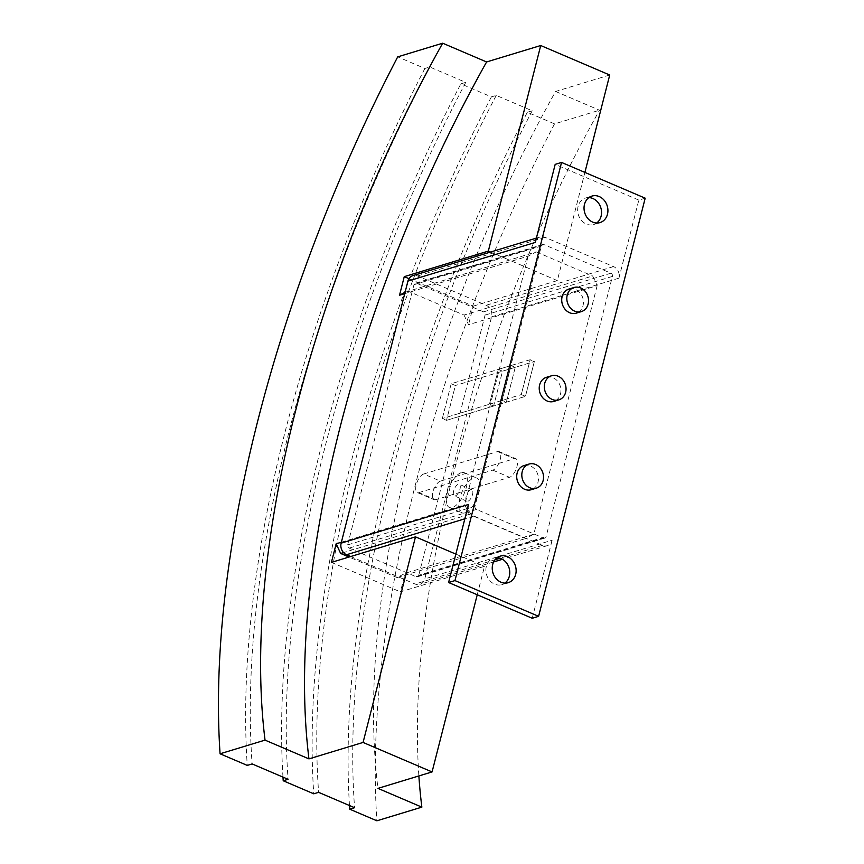 <?xml version="1.0" encoding="UTF-8"?>
<svg xmlns="http://www.w3.org/2000/svg" width="864" height="864" viewBox="0 0 864 864"><rect width="100%" height="100%" fill="white"/><g stroke="black" fill="none" stroke-linecap="round" stroke-linejoin="round"><path stroke-width="0.65" stroke-dasharray="4.32 3.24" d="M588.924 197.597A13.856 11.761 73.1 0 0 585.576 198.018A13.856 11.761 73.1 0 0 577.66 210.492A13.856 11.761 73.1 0 0 586.343 224.057A13.856 11.761 73.1 0 0 593.633 224.532A13.856 11.761 73.1 0 0 596.646 223.02M497.146 557.669A13.856 11.761 73.1 0 0 493.798 558.101A13.856 11.761 73.1 0 0 485.881 570.575A13.856 11.761 73.1 0 0 494.564 584.129A13.856 11.761 73.1 0 0 501.844 584.615A13.856 11.761 73.1 0 0 504.868 583.103M461.257 472.662A18.889 8.132 -66.9 0 0 448.168 489.931A18.889 8.132 -66.9 0 0 449.388 507.449A18.889 8.132 -66.9 0 0 452.369 507.503A18.889 8.132 -66.9 0 0 465.458 490.234A18.889 8.132 -66.9 0 0 464.238 472.705A18.889 8.132 -66.9 0 0 461.257 472.662M464.918 512.87A18.889 8.132 113.1 0 1 461.938 512.816A18.889 8.132 113.1 0 1 460.717 495.299A18.889 8.132 113.1 0 1 473.796 478.019A18.889 8.132 113.1 0 1 476.788 478.073A18.889 8.132 113.1 0 1 477.997 495.59A18.889 8.132 113.1 0 1 464.918 512.87M467.878 501.25A6.296 2.711 -66.9 0 0 472.241 495.493A6.296 2.711 -66.9 0 0 471.83 489.65A6.296 2.711 -66.9 0 0 470.837 489.64A6.296 2.711 -66.9 0 0 466.474 495.396A6.296 2.711 -66.9 0 0 466.884 501.239A6.296 2.711 -66.9 0 0 467.878 501.25M455.328 495.893A6.296 2.711 -66.9 0 0 459.691 490.136A6.296 2.711 -66.9 0 0 459.292 484.294A6.296 2.711 -66.9 0 0 458.298 484.272A6.296 2.711 -66.9 0 0 453.935 490.028A6.296 2.711 -66.9 0 0 454.334 495.871A6.296 2.711 -66.9 0 0 455.328 495.893M523.919 465.61A12.593 10.692 -106.9 0 1 530.539 466.042A12.593 10.692 -106.9 0 1 538.434 478.375A12.593 10.692 -106.9 0 1 531.241 489.715M546.415 377.33A12.593 10.692 -106.9 0 1 553.046 377.762A12.593 10.692 -106.9 0 1 560.941 390.096A12.593 10.692 -106.9 0 1 553.738 401.436M568.922 289.051A12.593 10.692 -106.9 0 1 575.543 289.494A12.593 10.692 -106.9 0 1 583.438 301.817A12.593 10.692 -106.9 0 1 576.245 313.157M418.738 575.284L485.06 315.101A2.516 2.138 73.1 0 0 483.559 311.882L416.653 283.295A2.516 2.138 73.1 0 0 413.964 284.72L347.641 544.903A2.516 2.138 73.1 0 0 349.142 548.122L416.059 576.72A2.516 2.138 73.1 0 0 418.738 575.284L546.102 536.598A2.516 2.138 -106.9 0 1 543.413 538.024L476.507 509.436A2.516 2.138 -106.9 0 1 475.006 506.218L541.328 246.035A2.516 2.138 -106.9 0 1 544.007 244.609L610.924 273.197A2.516 2.138 -106.9 0 1 612.414 276.415L546.102 536.598M350.719 556.524L415.12 584.042A9.072 7.7 73.1 0 0 419.882 584.356A9.072 7.7 73.1 0 0 424.775 578.902L491.573 316.85A9.072 7.7 73.1 0 0 486.173 305.273L417.593 275.972A9.072 7.7 73.1 0 0 412.819 275.659M645.192 198.18L638.82 200.113L618.926 278.165A9.072 7.7 73.1 0 0 613.537 266.587L544.946 237.276A9.072 7.7 73.1 0 0 540.184 236.963A9.072 7.7 73.1 0 0 535.291 242.428M468.493 504.468A9.072 7.7 73.1 0 0 473.893 516.046L542.473 545.357A9.072 7.7 73.1 0 0 547.247 545.67A9.072 7.7 73.1 0 0 552.139 540.205L424.775 578.902M532.235 618.268L552.139 540.205M638.82 200.113L555.185 164.365M498.323 369.403L502.502 371.196L493.625 406.037L489.434 404.255L498.323 369.403L511.056 365.537L502.178 400.388L506.358 402.17L515.236 367.33L511.056 365.537L515.236 367.33L506.358 402.17L502.178 400.388L511.056 365.537L530.161 359.737L521.273 394.578L525.463 396.371L534.341 361.519L530.161 359.737L521.284 394.578L525.463 396.371L534.341 361.519L530.161 359.726L451.192 383.724L455.382 385.506L446.494 420.358L442.314 418.565L451.192 383.724L498.323 369.403L489.434 404.255L521.273 394.578L442.314 418.576L489.434 404.255L493.625 406.037L525.463 396.371L446.494 420.358L493.625 406.037L502.502 371.196L534.341 361.519L455.382 385.506L502.502 371.196L498.323 369.403M440.402 481.14A10.076 4.331 -66.9 0 0 433.426 490.352A10.076 4.331 -66.9 0 0 434.074 499.705A10.076 4.331 -66.9 0 0 435.661 499.727L509.533 477.284A10.076 4.331 -66.9 0 0 516.51 468.072A10.076 4.331 -66.9 0 0 515.862 458.73A10.076 4.331 -66.9 0 0 514.274 458.708L440.402 481.14L423.673 474.001A10.076 4.331 113.1 0 0 416.696 483.214A10.076 4.331 113.1 0 0 417.344 492.556L434.074 499.705M423.673 474.001L497.545 451.559A10.076 4.331 113.1 0 1 499.133 451.58A10.076 4.331 113.1 0 1 499.781 460.922A10.076 4.331 113.1 0 1 492.804 470.146L418.932 492.577A10.076 4.331 113.1 0 1 417.344 492.556M451.192 383.724L455.382 385.506L446.494 420.358L442.314 418.576L451.192 383.724M405.086 292.27L536.209 251.867L528.152 256.154L404.73 293.652M464.022 315.068L468.526 324.724L597.154 285.649L592.661 275.994L464.022 315.068L407.57 290.941M408.974 278.662L473.256 306.137L468.526 324.724M528.152 256.154L464.8 504.727L469.292 514.372L525.744 538.499L533.801 534.211L597.154 285.649M533.801 534.211L405.162 573.286L397.116 577.584L525.744 538.499M477.241 594.767L484.488 566.341L400.421 591.872L405.162 573.286M609.725 75.006L555.595 91.454A680.098 292.583 -66.9 0 0 377.957 788.378M473.256 306.137L557.323 280.606L584.896 172.411M536.209 251.867L592.661 275.994M469.292 514.372L343.537 552.582M341.377 542.225L464.8 504.727M397.116 577.584L349.045 557.032M331.42 562.388L400.421 591.872M455.846 554.105L484.488 566.341M555.595 91.454L599.508 110.214A680.098 292.583 -66.9 0 0 418.867 775.948M557.323 280.606L490.514 252.05M349.466 805.529A755.665 325.091 113.1 0 1 527.353 112.255L554.537 123.876L599.508 110.214M527.353 112.255L532.213 110.786L496.249 95.418L491.389 96.887L460.858 83.84L465.728 82.372L429.764 67.003L424.894 68.472L397.71 56.862M554.537 123.876A755.665 325.091 -66.9 0 0 376.888 820.8M465.728 82.372A747.349 321.516 -66.9 0 0 288.079 779.296M282.982 777.114A755.665 325.091 113.1 0 1 460.858 83.84M424.894 68.472A755.665 325.091 -66.9 0 0 247.255 765.396M429.764 67.003A747.349 321.516 -66.9 0 0 252.115 763.927M491.389 96.887A755.665 325.091 -66.9 0 0 313.751 793.811M496.249 95.418A747.349 321.516 -66.9 0 0 318.611 792.342M532.213 110.786A747.349 321.516 -66.9 0 0 354.575 807.71M612.414 276.415L485.06 315.101M610.924 273.197L483.559 311.882M544.007 244.609L416.653 283.295M541.328 246.035L413.964 284.72M475.006 506.218L347.641 544.903M476.507 509.436L349.142 548.122M543.413 538.024L416.059 576.72M613.537 266.587L486.173 305.273M618.926 278.165L491.573 316.85M544.946 237.276L417.593 275.972M473.893 516.046L464.843 518.8M542.473 545.357L500.126 558.22M494.964 559.786L415.12 584.042M418.932 492.577L435.661 499.727M497.545 451.559L514.274 458.708M492.804 470.146L509.533 477.284M593.633 224.532L599.994 222.599M501.844 584.615L508.216 582.682M449.388 507.449L461.938 512.816M471.83 489.65L459.292 484.294M466.884 501.239L454.334 495.871M464.238 472.705L476.788 478.073M542.689 244.512L415.325 283.208M544.741 538.121L417.377 576.806M493.798 558.101L500.159 556.168M585.576 198.018L591.948 196.085M540.184 236.963L536.393 238.118M547.247 545.67L502.459 559.278M493.614 561.956L419.882 584.356M499.133 451.58L515.862 458.73"/><path stroke-width="1.3" d="M596.646 223.02A13.856 11.761 73.1 0 0 601.366 210.103A13.856 11.761 73.1 0 0 592.866 198.504A13.856 11.761 73.1 0 0 588.924 197.597M599.227 196.571A13.856 11.761 -106.9 0 1 607.921 210.125A13.856 11.761 -106.9 0 1 599.994 222.599A13.856 11.761 -106.9 0 1 592.715 222.124A13.856 11.761 -106.9 0 1 584.032 208.559A13.856 11.761 -106.9 0 1 591.948 196.085A13.856 11.761 -106.9 0 1 599.227 196.571M504.868 583.103A13.856 11.761 73.1 0 0 509.587 570.175A13.856 11.761 73.1 0 0 501.077 558.576A13.856 11.761 73.1 0 0 497.146 557.669M507.449 556.643A13.856 11.761 -106.9 0 1 516.132 570.208A13.856 11.761 -106.9 0 1 508.216 582.682A13.856 11.761 -106.9 0 1 500.936 582.196A13.856 11.761 -106.9 0 1 492.242 568.631A13.856 11.761 -106.9 0 1 500.159 556.168A13.856 11.761 -106.9 0 1 507.449 556.643M535.637 464.497A12.593 10.692 73.1 0 0 529.016 464.065A12.593 10.692 73.1 0 0 521.813 475.394A12.593 10.692 73.1 0 0 529.718 487.728A12.593 10.692 73.1 0 0 536.339 488.16A12.593 10.692 73.1 0 0 543.532 476.831A12.593 10.692 73.1 0 0 535.637 464.497M536.339 488.16L531.241 489.715A12.593 10.692 -106.9 0 1 524.621 489.272A12.593 10.692 -106.9 0 1 516.715 476.95A12.593 10.692 -106.9 0 1 523.919 465.61L529.016 464.065M558.133 376.218A12.593 10.692 73.1 0 0 551.513 375.786A12.593 10.692 73.1 0 0 544.32 387.126A12.593 10.692 73.1 0 0 552.215 399.449A12.593 10.692 73.1 0 0 558.835 399.881A12.593 10.692 73.1 0 0 566.039 388.552A12.593 10.692 73.1 0 0 558.133 376.218M558.835 399.881L553.738 401.436A12.593 10.692 -106.9 0 1 547.117 400.993A12.593 10.692 -106.9 0 1 539.222 388.67A12.593 10.692 -106.9 0 1 546.415 377.33L551.513 375.786M580.64 287.939A12.593 10.692 73.1 0 0 574.02 287.507A12.593 10.692 73.1 0 0 566.816 298.847A12.593 10.692 73.1 0 0 574.711 311.17A12.593 10.692 73.1 0 0 581.342 311.612A12.593 10.692 73.1 0 0 588.535 300.272A12.593 10.692 73.1 0 0 580.64 287.939M581.342 311.612L576.245 313.157A12.593 10.692 -106.9 0 1 569.624 312.725A12.593 10.692 -106.9 0 1 561.719 300.391A12.593 10.692 -106.9 0 1 568.922 289.051L574.02 287.507M536.393 238.118L412.819 275.659A9.072 7.7 73.1 0 0 407.927 281.113L341.14 543.154A9.072 7.7 73.1 0 0 346.529 554.742L350.719 556.524M448.6 582.52L532.235 618.268L538.607 616.334L454.972 580.586L448.6 582.52L468.493 504.468L341.14 543.154M454.972 580.586L561.557 162.432L645.192 198.18L538.607 616.334M561.557 162.432L555.185 164.365L535.291 242.428L407.927 281.113M404.73 293.652L399.524 295.229L405.086 292.27M418.867 775.948A680.098 292.583 -66.9 0 0 421.859 807.138L377.957 788.378L432.076 771.93L477.241 594.767M584.896 172.411L609.725 75.006L540.724 45.522L488.322 251.111L404.255 276.653L399.524 295.229M343.537 552.582L340.654 553.457L336.161 543.802L341.377 542.225M349.045 557.032L340.654 553.457M336.161 543.802L331.42 562.388L415.487 536.857L363.074 742.446L308.956 758.884L265.043 740.124A680.098 292.583 113.1 0 1 442.681 43.2L486.594 61.96L540.724 45.522M308.956 758.884A680.098 292.583 113.1 0 1 486.594 61.96M415.487 536.857L455.846 554.105M432.076 771.93L363.074 742.446M265.043 740.124L220.072 753.786A755.665 325.091 113.1 0 1 397.71 56.862L442.681 43.2M421.859 807.138L376.888 820.8L349.715 809.179L354.575 807.71L318.611 792.342L313.751 793.811L283.219 780.764L288.079 779.296L252.115 763.927L247.255 765.396L220.072 753.786M404.255 276.653L408.974 278.662M490.514 252.05L488.322 251.111M283.219 780.764A755.665 325.091 113.1 0 1 282.982 777.114M349.715 809.179A755.665 325.091 113.1 0 1 349.466 805.529M464.843 518.8L346.529 554.742M500.126 558.22L494.964 559.786M502.459 559.278L493.614 561.956"/></g></svg>
